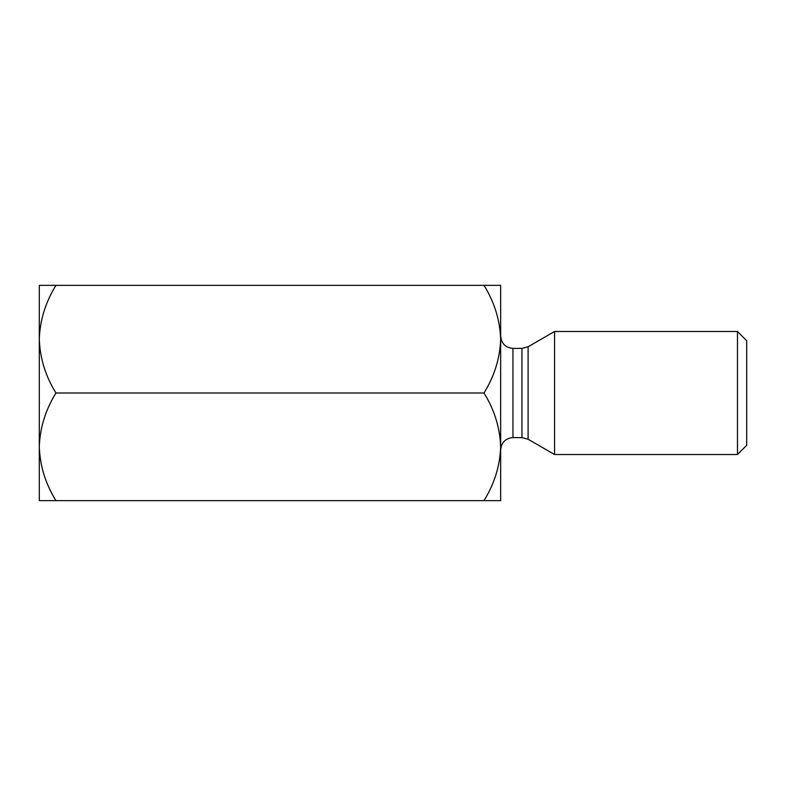 <?xml version="1.0" encoding="UTF-8"?>
<svg xmlns="http://www.w3.org/2000/svg" width="786" height="786" viewBox="0 0 786 786"><rect width="100%" height="100%" fill="white"/><g stroke="black" fill="none" stroke-linecap="round" stroke-linejoin="round"><path stroke-width="1.18" d="M39.3 446.812L39.3 446.841C39.939 427.918 45.49 409.978 55.953 393C45.549 376.248 39.998 358.308 39.3 339.179C39.939 320.275 45.49 302.325 55.953 285.347L39.3 285.347L39.3 500.653L500.653 500.653L500.653 449.897C501.448 442.361 505.545 438.254 512.953 437.596L521.953 437.596L521.953 348.404L528.104 346.754L528.104 439.246L521.953 437.596M512.953 437.596L512.953 348.404C505.545 347.746 501.448 343.639 500.653 336.103L500.653 446.821C500.014 465.725 494.463 483.675 483.999 500.653M55.953 285.347L500.653 285.347L500.653 339.179C500.014 358.082 494.463 376.022 483.999 393C494.404 409.752 499.955 427.692 500.653 446.821M55.953 393L483.999 393M483.999 285.347C494.404 302.109 499.955 320.049 500.653 339.179M746.7 445.289L746.7 340.711L737.474 331.486L737.474 454.514L746.7 445.289M528.104 439.246L554.552 454.514L554.552 331.486L737.474 331.486M55.953 500.653C45.549 483.891 39.998 465.951 39.3 446.821M512.953 348.404L521.953 348.404M528.104 346.754L554.552 331.486M554.552 454.514L737.474 454.514"/></g></svg>
